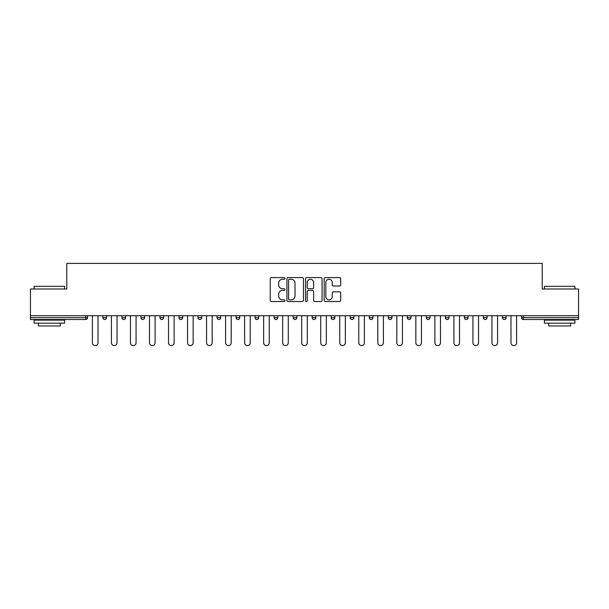 <?xml version="1.0" encoding="UTF-8"?>
<svg xmlns="http://www.w3.org/2000/svg" width="609" height="609" viewBox="0 0 609 609"><rect width="100%" height="100%" fill="white"/><g stroke="black" fill="none" stroke-linecap="round" stroke-linejoin="round"><path stroke-width="0.91" d="M284.989 278.427A0.837 0.837 0 0 0 284.152 277.59L271.431 277.59A1.195 1.195 0 0 0 270.229 278.785L270.229 300.336A1.195 1.195 0 0 0 271.431 301.531L284.152 301.531A0.837 0.837 0 0 0 284.989 300.694A0.837 0.837 0 0 0 284.152 299.856L282.5 299.856A3.829 3.829 0 0 1 278.671 296.027L278.671 294.231A3.829 3.829 0 0 1 282.5 290.394L284.152 290.394A0.837 0.837 0 0 0 284.989 289.557A0.837 0.837 0 0 0 284.152 288.719L282.5 288.719A3.829 3.829 0 0 1 278.671 284.89L278.671 283.094A3.829 3.829 0 0 1 282.5 279.265L284.152 279.265A0.837 0.837 0 0 0 284.989 278.427M339.487 286.024A1.195 1.195 0 0 0 340.682 284.829L340.682 278.785A1.195 1.195 0 0 0 339.487 277.59L325.358 277.59A1.195 1.195 0 0 0 324.163 278.785L324.163 300.336A1.195 1.195 0 0 0 325.358 301.531L339.487 301.531A1.195 1.195 0 0 0 340.682 300.336L340.682 293.028A1.195 1.195 0 0 0 339.487 291.833L333.443 291.833A1.195 1.195 0 0 0 332.248 293.028L332.248 296.652A3.205 3.205 0 0 1 329.043 299.856A3.205 3.205 0 0 1 325.838 296.652L325.838 282.469A3.205 3.205 0 0 1 329.043 279.265A3.205 3.205 0 0 1 332.248 282.469L332.248 284.829A1.195 1.195 0 0 0 333.443 286.024L339.487 286.024M30.45 315.721L30.45 289.009L66.792 289.009L66.792 263.4L542.208 263.4L542.208 289.009L578.55 289.009L578.55 315.721L30.45 315.721L30.45 317.67L85.702 317.67L85.702 315.721M303.449 278.785A1.195 1.195 0 0 0 302.254 277.59L288.126 277.59A1.195 1.195 0 0 0 286.93 278.785L286.93 300.336A1.195 1.195 0 0 0 288.126 301.531L302.254 301.531A1.195 1.195 0 0 0 303.449 300.336L303.449 278.785M306.746 277.59L320.874 277.59A1.195 1.195 0 0 1 322.07 278.785L322.07 300.336A1.195 1.195 0 0 1 320.874 301.531L314.823 301.531A1.195 1.195 0 0 1 313.627 300.336L313.627 291.597A1.195 1.195 0 0 0 312.432 290.394L308.42 290.394A1.195 1.195 0 0 0 307.225 291.597L307.225 300.694A0.837 0.837 0 0 1 306.388 301.531A0.837 0.837 0 0 1 305.551 300.694L305.551 278.785A1.195 1.195 0 0 1 306.746 277.59M85.702 319.504A1.827 1.827 0 0 0 87.529 317.67L85.702 317.67L85.702 319.504A1.827 1.827 0 0 0 87.529 317.67L87.529 315.721L87.529 317.67A1.827 1.827 0 0 1 85.702 319.504L30.45 319.504L30.45 317.67M578.55 315.721L578.55 319.504L523.298 319.504A1.827 1.827 0 0 1 521.471 317.67L521.471 315.721M102.898 315.721L102.898 317.67L102.898 315.721M104.725 319.504A1.827 1.827 0 0 1 102.898 317.67A1.827 1.827 0 0 0 104.725 319.504A1.827 1.827 0 0 0 106.552 317.67L106.552 315.721L106.552 317.67A1.827 1.827 0 0 1 104.725 319.504A1.827 1.827 0 0 1 102.898 317.67L106.552 317.67A1.827 1.827 0 0 1 104.725 319.504M121.922 315.721L121.922 317.67L121.922 315.721M125.583 315.721L125.583 317.67L125.583 315.721M140.945 315.721L140.945 317.67L140.945 315.721M144.607 315.721L144.607 317.67L144.607 315.721M159.977 315.721L159.977 317.67L159.977 315.721M163.631 315.721L163.631 317.67L163.631 315.721M179 315.721L179 317.67L179 315.721M182.662 315.721L182.662 317.67L182.662 315.721M201.686 315.721L201.686 317.67L198.024 317.67A1.827 1.827 0 0 0 199.859 319.504A1.827 1.827 0 0 1 198.024 317.67L198.024 315.721M217.055 315.721L217.055 317.67L217.055 315.721M220.709 315.721L220.709 317.67L220.709 315.721M236.079 315.721L236.079 317.67L236.079 315.721M239.74 315.721L239.74 317.67L239.74 315.721M255.102 315.721L255.102 317.67L255.102 315.721M258.764 315.721L258.764 317.67L258.764 315.721M274.134 315.721L274.134 317.67L274.134 315.721M277.788 315.721L277.788 317.67L277.788 315.721M293.157 315.721L293.157 317.67L293.157 315.721M296.819 315.721L296.819 317.67A1.827 1.827 0 0 1 294.984 319.504A1.827 1.827 0 0 1 293.157 317.67L296.819 317.67A1.827 1.827 0 0 1 294.984 319.504M312.181 315.721L312.181 317.67L312.181 315.721M315.843 315.721L315.843 317.67L315.843 315.721M331.212 315.721L331.212 317.67L331.212 315.721M334.866 315.721L334.866 317.67L334.866 315.721M353.898 315.721L353.898 317.67A1.827 1.827 0 0 1 352.063 319.504A1.827 1.827 0 0 1 350.236 317.67L350.236 315.721M372.921 315.721L372.921 317.67A1.827 1.827 0 0 1 371.094 319.504A1.827 1.827 0 0 1 369.26 317.67L369.26 315.721M391.945 315.721L391.945 317.67A1.827 1.827 0 0 1 390.118 319.504A1.827 1.827 0 0 1 388.291 317.67L388.291 315.721M410.976 315.721L410.976 317.67A1.827 1.827 0 0 1 409.141 319.504A1.827 1.827 0 0 1 407.314 317.67L407.314 315.721M428.173 319.504A1.827 1.827 0 0 0 430 317.67L430 315.721L430 317.67A1.827 1.827 0 0 1 428.173 319.504A1.827 1.827 0 0 1 426.338 317.67L426.338 315.721M449.023 315.721L449.023 317.67A1.827 1.827 0 0 1 447.196 319.504A1.827 1.827 0 0 1 445.369 317.67L445.369 315.721M464.393 315.721L464.393 317.67L464.393 315.721M468.055 315.721L468.055 317.67A1.827 1.827 0 0 1 466.22 319.504A1.827 1.827 0 0 1 464.393 317.67L468.055 317.67A1.827 1.827 0 0 1 466.22 319.504M487.078 315.721L487.078 317.67A1.827 1.827 0 0 1 485.251 319.504A1.827 1.827 0 0 1 483.417 317.67L483.417 315.721M502.448 315.721L502.448 317.67L502.448 315.721M506.102 315.721L506.102 317.67A1.827 1.827 0 0 1 504.275 319.504A1.827 1.827 0 0 1 502.448 317.67L506.102 317.67A1.827 1.827 0 0 1 504.275 319.504A1.827 1.827 0 0 0 506.102 317.67M123.749 319.504A1.827 1.827 0 0 1 121.922 317.67A1.827 1.827 0 0 0 123.749 319.504A1.827 1.827 0 0 0 125.583 317.67A1.827 1.827 0 0 1 123.749 319.504A1.827 1.827 0 0 1 121.922 317.67L125.583 317.67A1.827 1.827 0 0 1 123.749 319.504M142.78 319.504A1.827 1.827 0 0 1 140.945 317.67A1.827 1.827 0 0 0 142.78 319.504A1.827 1.827 0 0 0 144.607 317.67A1.827 1.827 0 0 1 142.78 319.504A1.827 1.827 0 0 1 140.945 317.67L144.607 317.67A1.827 1.827 0 0 1 142.78 319.504M161.804 319.504A1.827 1.827 0 0 1 159.977 317.67A1.827 1.827 0 0 0 161.804 319.504A1.827 1.827 0 0 0 163.631 317.67A1.827 1.827 0 0 1 161.804 319.504A1.827 1.827 0 0 1 159.977 317.67L163.631 317.67A1.827 1.827 0 0 1 161.804 319.504M180.827 319.504A1.827 1.827 0 0 1 179 317.67A1.827 1.827 0 0 0 180.827 319.504A1.827 1.827 0 0 0 182.662 317.67A1.827 1.827 0 0 1 180.827 319.504A1.827 1.827 0 0 1 179 317.67L182.662 317.67A1.827 1.827 0 0 1 180.827 319.504M199.859 319.504A1.827 1.827 0 0 0 201.686 317.67A1.827 1.827 0 0 1 199.859 319.504A1.827 1.827 0 0 1 198.024 317.67M218.882 319.504A1.827 1.827 0 0 1 217.055 317.67A1.827 1.827 0 0 0 218.882 319.504A1.827 1.827 0 0 0 220.709 317.67A1.827 1.827 0 0 1 218.882 319.504A1.827 1.827 0 0 1 217.055 317.67L220.709 317.67A1.827 1.827 0 0 1 218.882 319.504M237.906 319.504A1.827 1.827 0 0 1 236.079 317.67L239.74 317.67A1.827 1.827 0 0 1 237.906 319.504A1.827 1.827 0 0 0 239.74 317.67M256.937 319.504A1.827 1.827 0 0 1 255.102 317.67L258.764 317.67A1.827 1.827 0 0 1 256.937 319.504A1.827 1.827 0 0 0 258.764 317.67M275.961 319.504A1.827 1.827 0 0 1 274.134 317.67A1.827 1.827 0 0 0 275.961 319.504A1.827 1.827 0 0 0 277.788 317.67A1.827 1.827 0 0 1 275.961 319.504A1.827 1.827 0 0 1 274.134 317.67L277.788 317.67A1.827 1.827 0 0 1 275.961 319.504M314.016 319.504A1.827 1.827 0 0 1 312.181 317.67L315.843 317.67A1.827 1.827 0 0 1 314.016 319.504A1.827 1.827 0 0 0 315.843 317.67M333.039 319.504A1.827 1.827 0 0 1 331.212 317.67A1.827 1.827 0 0 0 333.039 319.504A1.827 1.827 0 0 0 334.866 317.67A1.827 1.827 0 0 1 333.039 319.504A1.827 1.827 0 0 1 331.212 317.67L334.866 317.67A1.827 1.827 0 0 1 333.039 319.504M523.298 315.721L523.298 319.504A1.827 1.827 0 0 1 521.471 317.67L578.55 317.67M289.442 279.265A0.837 0.837 0 0 0 288.605 280.102L288.605 299.019A0.837 0.837 0 0 0 289.442 299.856L291.178 299.856A3.829 3.829 0 0 0 295.015 296.027L295.015 283.094A3.829 3.829 0 0 0 291.178 279.265L289.442 279.265M313.627 282.523A3.205 3.205 0 0 0 310.423 279.325A3.205 3.205 0 0 0 307.225 282.523L307.225 287.524A1.195 1.195 0 0 0 308.42 288.719L312.432 288.719A1.195 1.195 0 0 0 313.627 287.524L313.627 282.523M92.408 315.721L92.408 342.798A2.801 2.801 0 0 0 95.21 345.6A2.801 2.801 0 0 0 98.019 342.798L98.019 315.721M111.432 315.721L111.432 342.798A2.801 2.801 0 0 0 114.241 345.6A2.801 2.801 0 0 0 117.042 342.798L117.042 315.721M130.463 315.721L130.463 342.798A2.801 2.801 0 0 0 133.264 345.6A2.801 2.801 0 0 0 136.066 342.798L136.066 315.721M149.487 315.721L149.487 342.798A2.801 2.801 0 0 0 152.288 345.6A2.801 2.801 0 0 0 155.097 342.798L155.097 315.721M168.51 315.721L168.51 342.798A2.801 2.801 0 0 0 171.319 345.6A2.801 2.801 0 0 0 174.121 342.798L174.121 315.721M187.542 315.721L187.542 342.798A2.801 2.801 0 0 0 190.343 345.6A2.801 2.801 0 0 0 193.144 342.798L193.144 315.721M34.112 286.329L64.6 286.329L34.112 286.329L34.112 289.009M64.6 323.158L34.112 323.158L34.112 320.113L64.6 320.113L64.6 323.158M60.329 323.158L60.329 325.967L38.375 325.967L38.375 323.158M544.4 286.329L574.888 286.329L544.4 286.329L544.4 289.009M574.888 323.158L544.4 323.158L544.4 320.113L574.888 320.113L574.888 323.158M570.625 323.158L570.625 325.967L548.671 325.967L548.671 323.158M206.565 315.721L206.565 342.798A2.801 2.801 0 0 0 209.367 345.6A2.801 2.801 0 0 0 212.176 342.798L212.176 315.721M225.589 315.721L225.589 342.798A2.801 2.801 0 0 0 228.398 345.6A2.801 2.801 0 0 0 231.199 342.798L231.199 315.721M244.62 315.721L244.62 342.798A2.801 2.801 0 0 0 247.421 345.6A2.801 2.801 0 0 0 250.223 342.798L250.223 315.721M263.644 315.721L263.644 342.798A2.801 2.801 0 0 0 266.445 345.6A2.801 2.801 0 0 0 269.254 342.798L269.254 315.721M282.667 315.721L282.667 342.798A2.801 2.801 0 0 0 285.476 345.6A2.801 2.801 0 0 0 288.278 342.798L288.278 315.721M301.699 315.721L301.699 342.798A2.801 2.801 0 0 0 304.5 345.6A2.801 2.801 0 0 0 307.301 342.798L307.301 315.721M320.722 315.721L320.722 342.798A2.801 2.801 0 0 0 323.524 345.6A2.801 2.801 0 0 0 326.333 342.798L326.333 315.721M339.746 315.721L339.746 342.798A2.801 2.801 0 0 0 342.555 345.6A2.801 2.801 0 0 0 345.356 342.798L345.356 315.721M358.777 315.721L358.777 342.798A2.801 2.801 0 0 0 361.579 345.6A2.801 2.801 0 0 0 364.38 342.798L364.38 315.721M377.801 315.721L377.801 342.798A2.801 2.801 0 0 0 380.602 345.6A2.801 2.801 0 0 0 383.411 342.798L383.411 315.721M396.824 315.721L396.824 342.798A2.801 2.801 0 0 0 399.633 345.6A2.801 2.801 0 0 0 402.435 342.798L402.435 315.721M415.856 315.721L415.856 342.798A2.801 2.801 0 0 0 418.657 345.6A2.801 2.801 0 0 0 421.458 342.798L421.458 315.721M434.879 315.721L434.879 342.798A2.801 2.801 0 0 0 437.681 345.6A2.801 2.801 0 0 0 440.49 342.798L440.49 315.721M453.903 315.721L453.903 342.798A2.801 2.801 0 0 0 456.712 345.6A2.801 2.801 0 0 0 459.513 342.798L459.513 315.721M472.934 315.721L472.934 342.798A2.801 2.801 0 0 0 475.736 345.6A2.801 2.801 0 0 0 478.537 342.798L478.537 315.721M491.958 315.721L491.958 342.798A2.801 2.801 0 0 0 494.759 345.6A2.801 2.801 0 0 0 497.568 342.798L497.568 315.721M510.981 315.721L510.981 342.798A2.801 2.801 0 0 0 513.79 345.6A2.801 2.801 0 0 0 516.592 342.798L516.592 315.721M352.063 319.504A1.827 1.827 0 0 0 353.898 317.67L350.236 317.67M371.094 319.504A1.827 1.827 0 0 0 372.921 317.67L369.26 317.67M390.118 319.504A1.827 1.827 0 0 0 391.945 317.67L388.291 317.67M409.141 319.504A1.827 1.827 0 0 0 410.976 317.67L407.314 317.67M430 317.67L426.338 317.67M447.196 319.504A1.827 1.827 0 0 0 449.023 317.67L445.369 317.67M485.251 319.504A1.827 1.827 0 0 0 487.078 317.67L483.417 317.67M523.298 319.504A1.827 1.827 0 0 1 521.471 317.67M64.6 289.009L64.6 286.329M57.649 320.113L57.649 319.504M41.062 320.113L41.062 319.504M574.888 289.009L574.888 286.329M567.938 320.113L567.938 319.504M551.351 320.113L551.351 319.504"/></g></svg>

